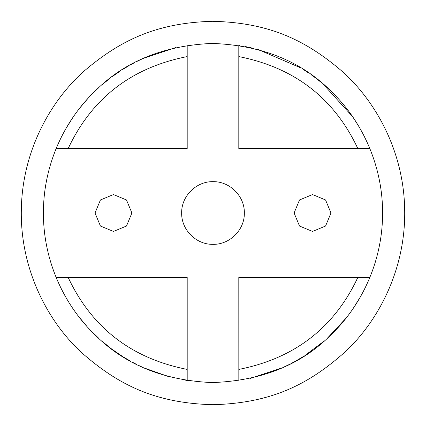 <?xml version="1.0" encoding="UTF-8"?>
<svg xmlns="http://www.w3.org/2000/svg" width="426" height="426" viewBox="0 0 426 426"><rect width="100%" height="100%" fill="white"/><g stroke="black" fill="none" stroke-linecap="round" stroke-linejoin="round"><path stroke-width="0.64" d="M239.678 45.529L238.805 45.396L238.805 148.488L369.832 148.488M381.403 232.931L381.307 233.73M375.263 262.283L374.859 263.582M371.531 273.21L368.314 281.075M238.832 380.604L238.805 277.512L369.832 277.512M188.34 380.78L185.784 380.381M53.676 271.085L56.168 277.512L187.195 277.512L187.195 380.604M43.42 213C43.266 164.516 64.736 120.233 94.577 91.617C124.248 61.626 163.403 45.561 212.036 43.42C262.384 45.172 302.7 61.754 332.994 93.166C362.505 122.182 383.432 166.965 382.564 215.423C382.015 262.837 360.939 305.836 331.822 333.995C301.709 364.645 261.83 380.839 212.191 382.58C163.275 380.455 123.939 364.267 94.189 334C64.55 305.394 43.266 261.266 43.42 213L43.42 213.085M55.034 151.326L56.168 148.488L187.195 148.488L187.195 45.396M197.659 44.112L199.932 43.926M181.662 213C181.258 229.71 196.114 244.646 212.824 244.338C229.598 244.838 244.652 229.944 244.338 213.17C244.833 196.445 230.024 181.412 213.288 181.668C196.418 181.093 181.247 196.125 181.662 213M294.105 213L299.505 226.036L312.535 231.435L325.57 226.036L330.97 213L325.57 199.964L312.535 194.565L299.505 199.964L294.105 213M95.03 213L100.429 226.036L113.465 231.435L126.495 226.036L131.895 213L126.495 199.964L113.465 194.565L100.429 199.964L95.03 213M360.263 297.092L353.489 307.977M346.109 318.068L327.44 338.143M324.41 340.853L304.867 355.545M303.509 356.408L296.421 360.641M294.467 361.733L290.846 363.66M288.695 364.747L283.876 367.058M282.161 367.835L250.2 378.448M244.891 46.445L253.917 48.431M258.326 49.592L300.665 67.835M303.056 69.31L309.01 73.219M310.927 74.55L314.942 77.484M316.72 78.837L320.735 82.042M322.881 83.837L352.345 116.357M353.708 118.353L358.468 125.84M363.41 134.675L367.212 142.454M56.168 148.488L58.106 143.961M66.057 128.348L72.739 117.688M80.12 107.64L87.655 98.779M91.26 94.945L93.31 92.868M95.461 90.765L99.061 87.399M101.99 84.801L110.781 77.692M111.655 77.037L121 70.546M122.613 69.513L129.179 65.583M131.373 64.358L134.84 62.505M137.316 61.248L141.538 59.214M143.344 58.383L175.789 47.552M169.303 376.856L144.1 367.952M141.97 366.988L138.535 365.359M136.107 364.145L133.173 362.617M130.755 361.301L124.168 357.451M122.454 356.386L112.278 349.427M111.277 348.681L101.947 341.162M99.008 338.553L90.216 329.969M86.973 326.465L79.119 317.082M65.05 295.878L61.104 288.407M57.079 279.685L56.168 277.512M68.203 277.512C91.856 327.812 131.522 358.442 187.195 369.406M187.195 56.594C131.517 67.558 91.856 98.188 68.203 148.488M357.797 148.488C334.144 98.188 294.478 67.558 238.805 56.594M238.805 369.406C294.483 358.442 334.144 327.812 357.797 277.512M213 404.7C271.271 403.166 308.589 384.561 345.246 351.78C378.852 320.512 405.408 269.078 404.695 211.339C404.359 153.04 376.637 102.139 342.28 71.456C306.108 40.401 269.53 22.594 212.42 21.3C156.411 22.86 120.313 40.316 84.582 70.673C50.028 101.18 21.998 151.858 21.321 210.279C20.256 269.141 47.584 321.545 82 352.957C118.401 384.966 155.373 403.209 213 404.7"/></g></svg>
